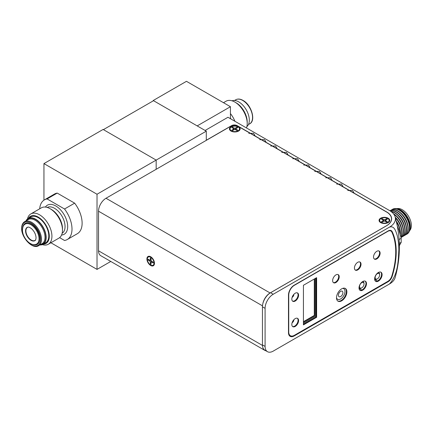 <?xml version="1.0" encoding="UTF-8"?>
<svg xmlns="http://www.w3.org/2000/svg" width="433" height="433" viewBox="0 0 433 433"><rect width="100%" height="100%" fill="white"/><g stroke="black" fill="none" stroke-linecap="round" stroke-linejoin="round"><path stroke-width="0.65" d="M28.242 227.098A7.523 4.346 -120 0 0 27.458 227.39A7.523 4.346 -120 0 0 25.899 230.838A7.523 4.346 -120 0 0 29.184 238.41A7.523 4.346 -120 0 0 34.981 240.423A7.523 4.346 -120 0 0 35.63 239.893M25.948 220.9A14.922 8.617 60 0 1 28.156 218.443A14.922 8.617 60 0 1 39.657 222.443A14.922 8.617 60 0 1 46.169 237.463A14.922 8.617 60 0 1 43.078 244.293A14.922 8.617 60 0 1 39.847 244.975M28.156 218.443L30.77 216.933A14.922 8.617 60 0 1 42.266 220.933A14.922 8.617 60 0 1 48.783 235.953A14.922 8.617 60 0 1 45.692 242.789L43.078 244.293M43.354 244.136A15.642 9.028 -120 0 0 48.972 233.014A15.642 9.028 -120 0 0 38.228 217.09A15.642 9.028 -120 0 0 28.432 218.286M27.49 218.903A17.504 10.105 60 0 1 30.797 213.94A17.504 10.105 60 0 1 39.549 214.806A17.504 10.105 60 0 1 51.928 236.245A17.504 10.105 60 0 1 48.301 244.261A17.504 10.105 60 0 1 42.353 244.64M48.301 244.261L58.856 238.166A17.504 10.105 -120 0 0 62.482 230.15A17.504 10.105 -120 0 0 50.104 208.711L50.104 208.711A17.504 10.105 -120 0 0 41.352 207.845L30.797 213.94M51.424 209.475L50.104 208.711L51.424 209.475A15.642 9.028 60 0 1 62.482 228.629L62.482 230.15M59.619 237.641L64.539 240.483A22.884 13.212 -120 0 0 67.261 239.525A22.884 13.212 -120 0 0 64.539 208.998L74.655 203.158L57.216 193.091A22.884 13.212 -120 0 0 54.493 194.049L44.377 199.889A22.884 13.212 -120 0 0 39.695 208.798M67.261 239.525L77.377 233.685A22.884 13.212 -120 0 0 74.655 203.158M64.539 208.998L47.1 198.931L57.216 193.091M206.292 140.346L206.292 131.156L156.167 160.096L156.167 169.298L156.167 160.096L97.024 194.244L97.024 269.391L110.767 261.456M97.024 269.391L50.899 242.761M206.292 131.156L153.526 100.689L103.4 129.629L156.167 160.096L103.092 129.451L43.944 163.598L43.944 200.154M97.024 194.244L43.944 163.598M47.1 198.931A22.884 13.212 -120 0 0 44.377 199.889M381.478 221.653L382.242 222.097L383.865 221.155L384.942 221.155L386.566 222.097L387.329 221.653L385.706 220.716L385.706 220.094L387.329 219.158L386.566 218.719L384.942 219.655L383.865 219.655L382.242 218.719L381.478 219.158L383.102 220.094L383.102 220.716L381.478 221.653M383.389 221.431L383.102 220.716M383.67 221.268L383.865 219.655M382.242 219.601L382.242 218.719M385.132 221.268L385.706 220.094M386.566 219.601L386.566 218.719M385.164 221.176L384.942 219.655M383.643 221.176L383.102 220.094M385.419 221.431L385.706 220.716M235.325 129.619L236.948 130.56L237.717 130.117L236.088 129.18L236.088 128.558L237.717 127.621L236.948 127.178L235.325 128.119L234.253 128.119L232.629 127.178L231.861 127.621L233.484 128.558L233.484 129.18L231.861 130.117L232.629 130.56L234.253 129.619L235.325 129.619M233.777 129.895L233.484 129.18M234.058 129.732L233.484 128.558M235.52 129.732L235.325 128.119M234.026 129.64L234.253 128.119M236.948 128.06L236.948 127.178M236.218 129.256L235.552 129.64L236.088 128.558M148.146 259.21L148.146 260.092L149.769 261.029L150.305 261.96L150.305 263.832L151.074 264.276L151.074 262.403L151.61 262.089L153.233 263.026L153.233 262.144L151.61 261.207L151.074 260.276L151.074 258.404L150.305 257.96L150.305 259.838L149.769 260.146L148.146 259.21M148.909 259.648L148.146 260.092M151.074 260.054L149.769 261.029M150.976 260.071L149.769 260.146M151.074 259.73L150.305 259.838M152.086 261.483L151.61 262.089M151.799 261.321L150.305 261.96M151.739 261.391L151.074 262.403M151.074 263.394L150.305 263.832M393.159 235.314A68.403 39.495 120 0 0 391.513 231.276A6.219 3.588 120 0 0 390.907 230.47M289.839 336.143A8.086 4.666 120 0 0 292.67 336.003M315.608 314.212L316.095 313.936M294.196 335.954L388.147 281.715A6.219 3.588 120 0 0 392.174 276.341A68.403 39.495 120 0 0 392.174 231.66A6.219 3.588 120 0 0 391.253 230.632A6.219 3.588 120 0 0 388.147 230.941L294.196 285.179A8.086 4.666 120 0 0 288.481 295.079L288.481 332.658A8.086 4.666 120 0 0 290.153 336.354A8.086 4.666 120 0 0 294.196 335.954L293.693 335.667M389.44 227.146C394.355 225.376 395.822 231.292 397.142 235.222C398.295 239.73 398.863 244.688 398.842 250.095C398.225 260.228 398.338 274.251 389.44 284.016L273.223 351.114A11.507 6.641 -60 0 1 267.47 351.683A11.507 6.641 -60 0 1 265.088 346.416L265.088 308.334A11.507 6.641 -60 0 1 273.223 294.245L389.44 227.146A20.4 11.778 0 0 0 395.145 216.901A20.4 11.778 0 0 0 389.44 210.492L227.975 117.267L205.107 130.468M389.44 284.016A20.4 11.778 0 0 0 395.145 277.602C400.763 257.37 400.763 237.138 395.145 216.901M273.223 294.245L270.582 292.719A11.507 6.641 120 0 0 262.447 306.808L262.447 344.89A11.507 6.641 -60 0 0 264.828 350.156L267.47 351.683M270.582 292.719L386.718 225.674A16.79 9.694 0 0 0 391.632 218.817A16.79 9.694 0 0 0 386.718 211.964L237.165 125.619A3.919 2.262 0 0 0 231.623 125.619L206.292 140.243M391.562 219.704A16.79 9.694 0 0 0 391.475 219.266M333.345 282.565A4.666 2.695 120 0 0 335.396 282.208A4.666 2.695 120 0 0 338.368 278.343A4.666 2.695 120 0 0 337.978 274.538M335.927 282.516A4.666 2.695 120 0 0 338.974 278.403A4.666 2.695 120 0 0 338.26 274.668A4.666 2.695 120 0 0 335.927 274.901A4.666 2.695 120 0 0 332.88 279.009A4.666 2.695 120 0 0 333.594 282.744A4.666 2.695 120 0 0 335.927 282.516M292.562 326.493A4.79 2.766 120 0 0 294.678 326.13A4.79 2.766 120 0 0 297.731 322.152A4.79 2.766 120 0 0 297.325 318.25M295.209 326.433A4.79 2.766 120 0 0 298.337 322.217A4.79 2.766 120 0 0 297.601 318.379A4.79 2.766 120 0 0 295.209 318.618A4.79 2.766 120 0 0 292.08 322.834A4.79 2.766 120 0 0 292.811 326.671A4.79 2.766 120 0 0 295.209 326.433M337.762 301.016A7.339 4.238 120 0 0 341.161 300.513A7.339 4.238 120 0 0 345.88 294.288A7.339 4.238 120 0 0 345.085 288.335M341.686 300.821A7.339 4.238 120 0 0 346.481 294.353A7.339 4.238 120 0 0 345.355 288.475A7.339 4.238 120 0 0 341.686 288.838A7.339 4.238 120 0 0 336.896 295.301A7.339 4.238 120 0 0 338.016 301.184A7.339 4.238 120 0 0 341.686 300.821M375.465 281.206A5.288 3.053 120 0 0 377.83 280.811A5.288 3.053 120 0 0 381.208 276.395A5.288 3.053 120 0 0 380.726 272.097M378.361 281.12A5.288 3.053 120 0 0 381.814 276.46A5.288 3.053 120 0 0 381.002 272.227A5.288 3.053 120 0 0 378.361 272.487A5.288 3.053 120 0 0 374.908 277.147A5.288 3.053 120 0 0 375.72 281.38A5.288 3.053 120 0 0 378.361 281.12M355.157 269.976A4.666 2.695 120 0 0 357.209 269.618A4.666 2.695 120 0 0 360.18 265.748A4.666 2.695 120 0 0 359.791 261.949M357.739 269.921A4.666 2.695 120 0 0 360.786 265.813A4.666 2.695 120 0 0 360.067 262.073A4.666 2.695 120 0 0 357.739 262.306A4.666 2.695 120 0 0 354.692 266.414A4.666 2.695 120 0 0 355.406 270.154A4.666 2.695 120 0 0 357.739 269.921M374.242 258.956A4.666 2.695 120 0 0 376.293 258.598A4.666 2.695 120 0 0 379.265 254.728A4.666 2.695 120 0 0 378.875 250.929M376.824 258.902A4.666 2.695 120 0 0 379.865 254.793A4.666 2.695 120 0 0 379.151 251.059A4.666 2.695 120 0 0 376.824 251.286A4.666 2.695 120 0 0 373.776 255.4A4.666 2.695 120 0 0 374.491 259.134A4.666 2.695 120 0 0 376.824 258.902M359.855 290.218A5.288 3.053 120 0 0 362.221 289.829A5.288 3.053 120 0 0 365.598 285.412A5.288 3.053 120 0 0 365.116 281.109M362.751 290.132A5.288 3.053 120 0 0 366.204 285.471A5.288 3.053 120 0 0 365.392 281.239A5.288 3.053 120 0 0 362.751 281.499A5.288 3.053 120 0 0 359.298 286.159A5.288 3.053 120 0 0 360.104 290.391A5.288 3.053 120 0 0 362.751 290.132M292.562 301.108A4.79 2.766 120 0 0 294.678 300.74A4.79 2.766 120 0 0 297.731 296.762A4.79 2.766 120 0 0 297.325 292.865M295.209 301.049A4.79 2.766 120 0 0 298.337 296.827A4.79 2.766 120 0 0 297.601 292.989A4.79 2.766 120 0 0 295.209 293.228A4.79 2.766 120 0 0 292.08 297.449A4.79 2.766 120 0 0 292.811 301.287A4.79 2.766 120 0 0 295.209 301.049M316.62 317.27L316.62 277.667L303.43 285.282L303.43 324.885L316.62 317.27L316.095 316.967L316.095 277.97M303.43 324.279L316.095 316.967M288.746 295.057L288.746 332.073A7.962 4.595 120 0 0 290.391 335.716A7.962 4.595 120 0 0 294.37 335.321L387.86 281.347A6.094 3.518 120 0 0 391.822 276.043A68.403 39.495 120 0 0 391.822 232.061A6.094 3.518 120 0 0 390.907 231.027A6.094 3.518 120 0 0 387.86 231.33L294.37 285.309A7.962 4.595 120 0 0 288.746 295.057L288.481 294.905M390.907 231.027L390.382 230.724A6.094 3.518 120 0 0 389.337 230.443M288.589 333.881A7.962 4.595 120 0 0 289.866 335.413L290.391 335.716M407.697 224.684A13.022 7.518 -120 0 0 401.137 213.323M390.864 210.265L390.604 210.411L390.864 210.265A14.349 8.281 60 0 1 405.212 218.546A14.349 8.281 60 0 1 405.212 235.114L404.952 235.265A14.349 8.281 -120 0 0 404.952 218.697A14.349 8.281 -120 0 0 390.604 210.411L390.604 210.411A14.349 8.281 -120 0 0 390.003 210.828A14.349 8.281 60 0 1 403.984 220.029A14.349 8.281 60 0 1 403.659 236.012L403.399 236.158A14.349 8.281 -120 0 0 403.859 220.435A14.349 8.281 -120 0 0 390.073 210.871M406.143 225.582A13.022 7.518 -120 0 0 399.583 214.221M404.59 226.481A13.022 7.518 -120 0 0 398.03 215.12M390.869 211.407A14.349 8.281 60 0 1 403.312 222.719A14.349 8.281 60 0 1 402.105 236.911L401.846 237.057A14.349 8.281 -120 0 0 403.215 223.249A14.349 8.281 -120 0 0 391.156 211.613M403.036 227.379A13.022 7.518 -120 0 0 396.476 216.018M393.348 213.653A14.349 8.281 60 0 1 402.609 225.853A14.349 8.281 60 0 1 401.012 237.501M401.001 237.452A14.349 8.281 -120 0 0 402.419 226.226A14.349 8.281 -120 0 0 393.819 214.248M401.478 228.278A13.022 7.518 -120 0 0 395.226 217.187M395.232 217.22A14.349 8.281 60 0 1 400.866 236.802M400.817 236.57A14.349 8.281 -120 0 0 395.394 217.794M399.924 229.171A13.022 7.518 -120 0 0 396.217 220.96M396.276 221.209A14.349 8.281 60 0 1 400.325 234.507M400.141 233.804A14.349 8.281 -120 0 0 396.471 222.032M409.337 231.287A14.349 8.281 -120 0 0 407.036 217.496A14.349 8.281 -120 0 0 396.244 208.603L397.283 208.744A13.639 7.875 60 0 1 407.545 217.198A13.639 7.875 60 0 1 409.737 230.313L409.337 231.287A14.349 8.281 -120 0 1 407.036 234.064L406.506 234.367A14.349 8.281 -120 0 0 406.506 217.799A14.349 8.281 -120 0 0 392.163 209.518L392.163 209.518A14.349 8.281 -120 0 0 391.54 209.94M396.244 208.603A14.349 8.281 -120 0 0 392.688 209.209L392.163 209.518L392.688 209.209M409.569 230.719A12.855 7.421 -120 0 0 408.714 216.527A12.855 7.421 -120 0 0 396.855 208.684M405.829 234.691A14.349 8.281 -120 0 0 406.506 234.367L407.036 234.064M401.169 237.381A14.349 8.281 -120 0 0 401.846 237.057L402.1 236.911A14.349 8.281 60 0 1 402.1 236.911M402.722 236.483A14.349 8.281 -120 0 0 403.399 236.158L403.659 236.012M404.276 235.584A14.349 8.281 -120 0 0 404.952 235.265L405.212 235.114M399.096 239.492L401.169 238.296L401.202 242.307L399.302 243.406M401.169 238.296L398.977 230.102L397.359 226.188M399.107 246.133L401.202 242.307M338.411 295.252A3.183 1.835 119.9 0 0 339.071 296.708A3.183 1.835 119.9 0 0 341.518 295.847A3.183 1.835 119.9 0 0 342.898 292.643A3.183 1.835 119.9 0 0 342.243 291.187A3.183 1.835 119.9 0 0 339.797 292.048A3.183 1.835 119.9 0 0 338.411 295.252M336.501 297.709A6.122 3.524 119.9 0 0 337.605 299.257A6.122 3.524 119.9 0 0 342.308 297.601A6.122 3.524 119.9 0 0 344.971 291.441A6.122 3.524 119.9 0 0 343.705 288.638A6.122 3.524 119.9 0 0 342.72 288.362M379.633 274.95A3.172 1.829 120 0 0 377.392 273.656A3.172 1.829 120 0 0 375.151 277.537A3.172 1.829 120 0 0 377.392 278.836A3.172 1.829 120 0 0 379.633 274.95L379.633 274.441A3.794 2.192 -60 0 0 378.285 272.53M377.392 278.836L376.954 279.09A3.794 2.192 -60 0 1 374.621 278.868M364.023 283.961A3.172 1.829 120 0 0 361.782 282.668A3.172 1.829 120 0 0 359.542 286.554A3.172 1.829 120 0 0 361.782 287.848A3.172 1.829 120 0 0 364.023 283.961L364.023 283.453A3.794 2.192 -60 0 0 362.67 281.547M361.782 287.848L361.344 288.102A3.794 2.192 -60 0 1 359.011 287.885M303.43 321.703L314.293 315.435L314.293 279.009M303.43 322.212L314.731 315.689L314.293 315.435M314.731 315.689L314.731 278.755M303.43 323.229L315.608 316.198L315.608 278.251M315.608 313.503L316.095 313.227M230.946 118.983A15.642 9.028 -120 0 0 230.437 118.112M230.437 113.603A17.504 10.105 60 0 1 234.913 121.272M246.469 127.946A17.504 10.105 -120 0 0 247.211 123.502A17.504 10.105 -120 0 0 234.832 102.058L234.832 102.058A17.504 10.105 -120 0 0 226.08 101.192L223.482 102.691M236.153 102.821L234.832 102.058L236.153 102.821A15.642 9.028 60 0 1 247.211 121.976L247.211 123.502M232.028 100.813A14.922 8.617 60 0 1 238.767 101.896A14.922 8.617 60 0 1 248.315 114.415A14.922 8.617 60 0 1 246.891 126.55M230.437 118.691L230.437 106.707L186.461 81.317L153.217 100.51L153.217 100.867M153.217 100.51L197.194 125.9L230.437 106.707M388.185 222.589A5.348 3.085 -0 0 0 388.185 218.221A5.348 3.085 -0 0 0 380.623 218.221A5.348 3.085 -0 0 0 381.522 223.006A5.348 3.085 -0 0 0 387.281 223.006A5.348 3.085 -0 0 0 388.185 222.589M238.572 131.053A5.348 3.085 -0 0 0 238.572 126.685A5.348 3.085 -0 0 0 231.006 126.685A5.348 3.085 -0 0 0 231.909 131.47A5.348 3.085 -0 0 0 237.668 131.47A5.348 3.085 -0 0 0 238.572 131.053M233.571 128.731A3.123 1.802 180 0 1 234.177 128.623M146.906 258.934A5.348 3.091 -120 0 0 150.689 265.483A5.348 3.091 -120 0 0 154.473 263.302A5.348 3.091 -120 0 0 154.381 262.311A5.348 3.091 -120 0 0 151.507 257.326A5.348 3.091 -120 0 0 146.906 258.934M386.561 225.761L386.561 225.712A16.79 9.694 -0 0 0 391.475 218.86A16.79 9.694 -0 0 0 386.555 212.002L237.116 125.749A3.919 2.262 -0 0 0 231.579 125.749L106.004 198.26A10.571 6.105 120 0 0 98.529 211.212L98.529 250.815A10.571 6.105 120 0 0 100.721 255.654L264.801 350.362A10.571 6.105 120 0 0 265.9 350.779M386.561 225.712L270.089 292.973A10.571 6.105 120 0 0 262.82 303.787M262.891 347.694A10.571 6.105 120 0 0 264.801 350.362M35.252 240.385A7.675 4.433 60 0 1 29.211 238.924A7.675 4.433 60 0 1 25.574 230.903A7.675 4.433 60 0 1 27.625 227.179C28.497 227.363 27.956 226.221 31.441 228.602C34.315 231.292 35.858 234.367 36.053 237.831C35.874 239.503 35.603 240.353 35.252 240.385M24.21 224.873A11.507 6.647 60 0 1 33.325 226.546A11.507 6.647 60 0 1 39.024 238.799A11.507 6.647 60 0 1 35.544 244.499C29.682 246.031 22.316 237.057 22.467 229.988C22.678 227.309 23.263 225.604 24.21 224.873M22.727 227.736A12.113 6.993 60 0 1 31.771 224.354A12.113 6.993 60 0 1 39.787 238.854A12.113 6.993 60 0 1 32.318 244.347M21.834 228.489A13.277 7.664 60 0 1 31.219 223.065A13.277 7.664 60 0 1 40.61 239.33A13.277 7.664 60 0 1 31.219 244.748A13.277 7.664 60 0 1 21.834 228.489M24.708 221.615A13.899 8.027 60 0 1 35.419 225.339A13.899 8.027 60 0 1 41.487 239.33A13.899 8.027 60 0 1 38.607 245.69L42.125 243.66A13.899 8.027 60 0 0 45.005 237.295A13.899 8.027 60 0 0 38.938 223.309A13.899 8.027 60 0 0 28.226 219.585L24.708 221.615C22.705 222.86 21.682 225.063 21.65 228.234C21.244 237.701 32.686 249.787 38.607 245.69M26.565 220.549A14.522 8.384 60 0 1 38.115 221.312A14.522 8.384 60 0 1 45.887 237.295A14.522 8.384 60 0 1 40.464 244.618M62.141 233.284A14.922 8.617 -120 0 0 65.053 226.562A14.922 8.617 -120 0 0 54.498 208.284A14.922 8.617 -120 0 0 47.219 207.439M45.427 207.071A16.79 9.694 60 0 1 55.819 205.994A16.79 9.694 60 0 1 67.315 222.919A16.79 9.694 60 0 1 61.567 235.022M387.752 218.476A4.736 2.733 0 0 0 381.056 218.476A4.736 2.733 0 0 0 381.056 222.34A4.736 2.733 0 0 0 387.752 222.34A4.736 2.733 0 0 0 387.752 218.476M231.444 126.934A4.736 2.733 0 0 0 231.444 130.804A4.736 2.733 0 0 0 238.134 130.804A4.736 2.733 0 0 0 238.134 126.934A4.736 2.733 0 0 0 231.444 126.934M154.04 263.053A4.736 2.733 -120 0 0 150.689 257.251A4.736 2.733 -120 0 0 147.339 259.188A4.736 2.733 -120 0 0 150.689 264.985A4.736 2.733 -120 0 0 154.04 263.053M387.681 281.45L388.147 281.715M391.513 231.276L392.174 231.66M391.795 276.124L392.174 276.341M265.088 308.334L262.447 306.808M265.088 346.416L262.447 344.89M374.648 279.431L377.414 281.028M359.038 288.443L361.804 290.04M242.724 100.451A13.899 8.027 60 0 1 251.8 112.699A13.899 8.027 60 0 1 249.673 123.838C256.179 120.753 251.438 104.802 243.032 100.418C240.272 98.865 237.852 98.643 235.774 99.763A13.899 8.027 60 0 1 242.724 100.451M270.089 292.973L106.004 198.26M262.49 305.85L98.529 211.212M262.463 345.437L98.529 250.815M388.304 222.54C390.063 221.366 389.922 220.007 387.892 218.459C383.665 215.953 376.391 219.585 380.504 222.54M238.691 131.004C242.799 128.049 235.525 124.417 231.303 126.923C229.268 128.471 229.133 129.83 230.886 131.004M150.587 256.672C148.708 255.73 147.599 256.525 147.258 259.069C147.198 263.984 153.986 268.471 154.489 263.426M353.967 192.864L352.511 190.423L347.726 190.455M331.981 180.166L330.525 177.73L325.735 177.763M309.996 167.474L308.534 165.038L303.75 165.07M288.005 154.781L286.549 152.34L281.764 152.378M266.019 142.084L264.563 139.648L259.778 139.68M255.026 135.74L253.57 133.299L248.786 133.337M277.012 148.432L275.556 145.997L270.771 146.029M299.003 161.125L297.541 158.689L292.757 158.722M320.988 173.822L319.532 171.381L314.742 171.414M342.974 186.515L341.518 184.074L336.728 184.112M343.705 288.638L343.044 288.259M337.605 299.257L336.549 298.646M292.102 297.374A3.675 3.675 0 0 0 293.855 294.332M292.102 322.758A3.675 3.675 0 0 0 293.855 319.722M248.434 124.552L249.673 123.838M234.534 100.478L235.774 99.763M391.475 218.86L391.475 220.143"/></g></svg>
